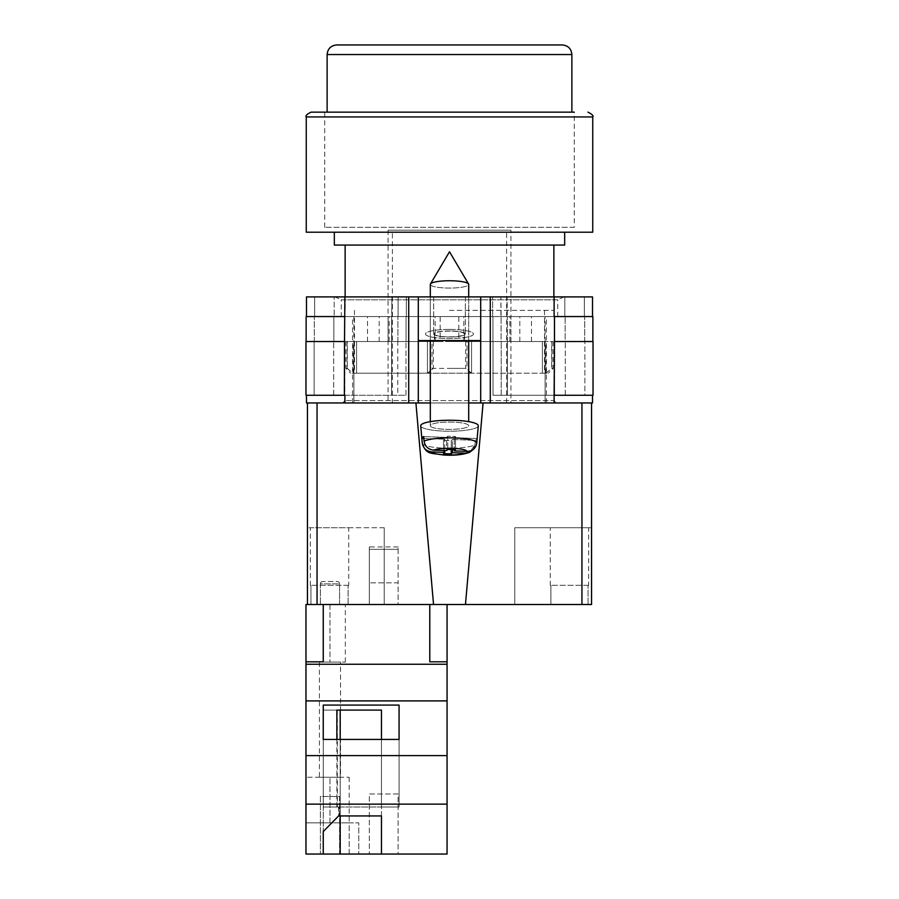 <?xml version="1.0" encoding="UTF-8"?>
<svg xmlns="http://www.w3.org/2000/svg" width="899" height="899" viewBox="0 0 899 899"><rect width="100%" height="100%" fill="white"/><g stroke="black" fill="none" stroke-linecap="round" stroke-linejoin="round"><path stroke-width="0.67" stroke-dasharray="4.5 3.37" d="M341.238 316.572L557.762 316.572L341.238 316.572L341.238 299.805L557.762 299.805L563.999 296.895L335.001 296.895L563.999 296.895M557.762 316.572L557.762 299.805L341.238 299.805L335.001 296.895M449.5 330.967A15.834 3.023 180 0 0 433.666 333.99A15.834 3.023 180 0 0 449.5 337.001A15.834 3.023 180 0 1 433.666 333.99A15.834 3.023 180 0 1 449.5 330.967A15.834 3.023 180 0 1 465.334 333.99A15.834 3.023 180 0 1 449.5 337.001A15.834 3.023 180 0 0 465.334 333.99A15.834 3.023 180 0 0 449.5 330.967M449.5 296.895L433.666 296.895L449.5 296.895M449.5 329.405A23.992 4.574 0 0 0 425.508 333.99A23.992 4.574 0 0 0 449.5 338.563A23.992 4.574 0 0 0 473.492 333.99A23.992 4.574 0 0 0 449.5 329.405A23.992 4.574 0 0 0 425.508 333.99A23.992 4.574 0 0 0 449.5 338.563A23.992 4.574 0 0 0 473.492 333.99A23.992 4.574 0 0 0 449.5 329.405M545.109 341.519L509.845 341.519L545.109 341.519L545.109 402.954L556.256 402.954L342.744 402.954L556.256 402.954L545.109 402.954L546.435 402.954L545.109 402.954L545.109 316.572L546.435 316.572L306.492 316.572L306.492 296.895L480.695 296.895L480.695 340.564L418.305 340.564L418.305 296.895M546.435 402.954L546.435 316.572M449.5 340.564L434.431 340.564L449.5 340.564M449.5 331.113A15.069 2.877 180 0 0 434.431 333.99A15.069 2.877 180 0 0 449.5 336.855A15.069 2.877 0 0 0 464.569 333.99A15.069 2.877 0 0 0 449.5 331.113A15.069 2.877 0 0 0 434.431 333.99A15.069 2.877 0 0 0 449.5 336.867A15.069 2.877 180 0 0 464.569 333.99A15.069 2.877 180 0 0 449.5 331.113M430.306 402.954L468.694 402.954L430.306 402.954M306.492 395.268L306.492 402.954L344.879 402.954L344.879 395.268L306.492 395.268L344.879 395.268M480.695 340.564L418.305 340.564L418.305 402.954L418.305 340.564L480.695 340.564L480.695 402.954L480.695 340.564L480.695 402.954L344.879 402.954M581.945 604.51L591.553 604.51L591.553 402.954L581.945 402.954L581.945 604.51L465.457 604.51L483.089 402.954L581.945 402.954L480.695 402.954L490.292 402.954L490.292 296.895L592.508 296.895L592.508 316.572L554.121 316.572L584.35 316.572L554.121 316.572L554.121 296.895M592.508 395.268L554.121 395.268L592.508 395.268L592.508 402.954L490.292 402.954M500.9 296.895L564.808 296.895L500.9 296.895L500.9 316.572L492.686 316.572L492.686 296.895L492.686 316.572L501.103 316.572L500.9 296.895M334.192 296.895L398.1 296.895L334.192 296.895L334.192 316.572L314.65 316.572L334.192 316.572L334.192 296.895M490.292 296.895L480.695 296.895M592.868 341.519L554.627 341.519L584.867 341.519L554.627 341.519L554.627 395.268L507.429 395.268L593.025 395.268L593.025 341.519L554.481 341.519L592.868 341.519L592.868 316.572L554.121 316.572L592.508 316.572M306.492 316.572L344.519 316.572L306.132 316.572L306.132 341.519L344.373 341.519L344.373 395.268L344.373 341.519L305.975 341.519L305.975 395.268L405.966 395.268L391.571 395.268L391.571 341.519L406.067 341.519L391.672 341.519L391.672 316.572L406.314 316.572L406.314 296.895L406.314 316.572L391.908 316.572L391.908 296.895L391.672 316.572L406.314 316.572L406.314 296.895L406.314 316.572L391.672 316.572L391.571 341.519L405.966 341.519L391.571 341.519L391.571 395.268L314.133 395.268L397.796 395.268L314.133 395.268L314.133 341.519L333.855 341.519L314.29 341.519L333.855 341.519L333.855 316.572L314.29 316.572L333.855 316.572L333.855 341.519L314.133 341.519L344.519 341.519L314.133 341.519L314.133 395.268L344.373 395.268L344.879 316.572L314.29 316.572L344.879 316.572L344.879 296.895M584.867 341.519L565.145 341.519L565.145 316.572L565.145 341.519L584.867 341.519L584.867 395.268L501.204 395.268L584.867 395.268L584.867 341.519M458.827 341.519L531.478 341.519L458.827 341.519L458.827 316.572L344.868 316.572L344.868 400.549L344.868 341.519L388.121 341.519L388.121 316.572M353.891 316.572L353.891 402.954L353.891 341.519L388.121 341.519M353.891 341.519L344.868 341.519M440.173 341.519L367.522 341.519L440.173 341.519L440.173 316.572M554.481 341.519L554.627 395.268L554.481 316.572L458.827 316.572M564.808 316.572L584.35 316.572L564.808 316.572L564.808 296.895L564.808 316.572M314.65 316.572L314.65 296.895L314.65 316.572M397.796 341.519L405.966 341.519L397.796 341.519L397.796 395.268L405.966 395.268L405.966 341.519L405.966 395.268L397.796 395.268L397.796 341.519M584.35 316.572L584.35 296.895L584.35 316.572M501.103 341.519L492.933 341.519L492.933 316.572L507.328 316.572L492.686 316.572L492.686 296.895L492.686 316.572L507.092 316.572L507.092 296.895L507.328 316.572L492.933 316.572L501.103 316.572L492.933 316.572L492.933 341.519L507.328 341.519L492.933 341.519L501.103 341.519L501.103 316.572L501.103 341.519M507.429 341.519L507.328 316.572L507.429 341.519L493.034 341.519L507.429 341.519L507.429 395.268L493.034 395.268L493.034 341.519L493.034 395.268L507.429 395.268L507.429 341.519M545.109 316.572L554.132 316.572L554.132 400.549L554.132 341.519M306.132 341.519L344.519 341.519L344.519 316.572L344.519 341.519M584.71 341.519L584.71 316.572L584.71 341.519M314.29 341.519L314.29 316.572L314.29 341.519M406.067 341.519L406.067 316.572L406.067 341.519L397.897 341.519L406.067 341.519L406.067 316.572L406.067 341.519M492.933 341.519L492.933 316.572L492.933 341.519M531.478 341.519L531.478 316.572M389.155 341.519L389.155 316.572M344.868 400.549L342.744 402.954L344.868 400.549L554.132 400.549L556.256 402.954L554.132 400.549L344.868 400.549M510.879 341.519L510.879 316.572M367.522 341.519L367.522 316.572M379.187 341.519L379.187 316.572M435.172 341.519L435.172 316.572M509.845 341.519L509.845 316.572M519.813 341.519L519.813 316.572M463.828 341.519L463.828 316.572M501.204 395.268L493.034 395.268L501.204 395.268L501.204 341.519L501.204 395.268M493.034 395.268L493.034 341.519L493.034 395.268M314.133 395.268L314.133 341.519L314.133 395.268M405.966 395.268L405.966 341.519L405.966 395.268M418.305 340.564L418.305 402.954L317.055 402.954L415.911 402.954L433.543 604.51L317.055 604.51L317.055 402.954L307.447 402.954L307.447 604.51L323.258 604.51L305.975 604.51L305.975 662.091L305.975 604.51L305.975 662.091L323.258 661.81L323.258 604.51L429.789 604.51L323.258 604.51L323.258 662.091L323.258 604.51M468.694 421.631L468.694 284.41A19.194 3.663 180 0 1 468.345 285.107A19.194 3.663 180 0 1 449.5 288.073A19.194 3.663 0 0 1 430.306 284.41A19.194 3.663 180 0 1 430.43 283.994A19.194 3.663 180 0 1 430.655 283.713A19.194 3.663 180 0 1 449.5 280.746A19.194 3.663 180 0 1 468.57 283.994A19.194 3.663 180 0 1 468.694 284.41A19.194 3.663 0 0 1 468.345 285.107A19.194 3.663 0 0 1 449.5 288.073A19.194 3.663 180 0 1 430.306 284.41L430.306 425.733A19.194 3.663 180 0 0 447.657 429.374A19.194 3.663 180 0 0 468.345 426.429A19.194 3.663 180 0 0 468.694 425.733A19.194 3.663 180 0 0 451.343 422.081A19.194 3.663 180 0 0 430.655 425.036A19.194 3.663 180 0 0 430.306 425.733A19.194 3.663 -0 0 0 447.657 429.374A19.194 3.663 -0 0 0 468.345 426.429A19.194 3.663 -0 0 0 468.694 425.733A19.194 3.663 -0 0 0 451.343 422.081A19.194 3.663 -0 0 0 430.655 425.036A19.194 3.663 -0 0 0 430.306 425.733L430.306 421.631M473.121 449.567L474.919 444.915A27.251 5.203 0 0 1 444.724 448.163A27.251 5.203 0 0 1 422.249 443.128L420.71 425.823A28.79 5.495 180 0 0 446.983 431.205A28.79 5.495 180 0 0 477.762 426.778A28.79 5.495 180 0 0 478.29 425.823A28.79 5.495 -0 0 0 452.5 420.271A28.79 5.495 -0 0 0 421.238 424.688A28.79 5.495 -0 0 0 420.71 425.823A28.79 5.495 -0 0 0 446.983 431.205A28.79 5.495 -0 0 0 477.762 426.778A28.79 5.495 -0 0 0 478.29 425.823L477.155 438.543A27.655 5.282 0 0 1 476.65 439.454A27.655 5.282 0 0 1 475.324 440.341L474.919 444.915L475.324 440.341L452.433 439.487L452.433 449.579M423.845 438.431L444.735 439.206L443.51 440.398L451.219 440.69L452.433 439.487L475.324 440.341A27.655 5.282 180 0 0 476.65 439.454A27.655 5.282 180 0 0 477.155 438.543L454.265 437.689L455.49 436.498L455.49 449.691L447.781 449.41L446.567 450.601L446.567 437.408L447.781 436.217L455.49 436.498L447.781 436.217L447.781 449.41L447.781 436.217L446.567 437.408L423.676 436.554A27.655 5.282 180 0 0 422.35 437.442A27.655 5.282 180 0 0 421.845 438.352L422.249 442.96C423.227 448.331 426.441 451.32 431.868 451.916A17.688 3.371 -0 0 0 446.129 454.95A17.688 3.371 -0 0 0 465.3 453.163L452.433 452.68L452.433 439.487L451.219 440.69L451.219 449.534M421.845 438.352L444.735 439.206L443.51 440.398L443.51 453.59L451.219 453.871L452.433 452.68M431.868 451.916L444.735 452.399L444.735 439.206L444.735 450.534M454.265 450.882L454.265 437.689L477.155 438.543L476.751 443.117C475.773 448.421 472.559 451.174 467.132 451.365L454.265 450.882L455.49 449.691L455.49 436.498L454.265 437.689L454.265 449.646M424.081 441.162L423.676 436.554L446.567 437.408L446.567 450.601L433.7 450.118C428.272 449.534 425.07 446.545 424.081 441.162A27.251 5.203 180 0 1 454.703 437.937A27.251 5.203 180 0 1 476.751 443.117M444.735 452.399L443.51 453.59L443.51 440.398L451.219 440.69L451.219 453.871M465.3 453.163L469.525 452.377L474.919 444.915A27.251 5.203 180 0 1 444.724 448.163A27.251 5.203 180 0 1 422.249 443.128A27.251 5.203 180 0 1 422.249 442.96M339.575 796.458L339.575 854.05L320.37 854.05L339.575 854.05L320.37 854.05L339.575 854.05L339.575 796.458L320.37 796.458L320.37 854.05L320.37 796.458L339.575 796.458M349.172 777.264L349.172 822.855L305.975 822.855L305.975 777.264L305.975 822.855L329.967 822.855L329.967 777.264L305.975 777.264L349.172 777.264L329.967 777.264L329.967 822.855L349.172 822.855L305.975 822.855L305.975 854.05L305.975 661.81M340.53 662.091L319.415 662.091L340.53 662.091L340.53 777.264L319.415 777.264L340.53 777.264M319.415 662.091L319.415 777.264M339.575 583.867A2.405 2.405 0 0 0 337.17 581.473L322.775 581.473L337.17 581.473A2.405 2.405 0 0 1 339.575 583.867L339.575 604.51L320.37 604.51L339.575 604.51L320.37 604.51L339.575 604.51L339.575 583.867L320.37 583.867A2.405 2.405 0 0 1 322.775 581.473A2.405 2.405 0 0 0 320.37 583.867L320.37 604.51L320.37 583.867L339.575 583.867M398.111 854.05L369.32 854.05L398.111 854.05L398.111 793.963L369.32 793.963L369.32 854.05L369.32 793.963L398.111 793.963L398.111 854.05M305.975 804.144L447.061 804.144L447.061 854.05L305.975 854.05L349.172 854.05L305.975 854.05L305.975 822.855L349.172 822.855L349.172 854.05L358.768 854.05L349.172 854.05L349.172 822.855L358.768 822.855L358.768 854.05L358.768 822.855L349.172 822.855M381.457 739.428L381.457 807.021L399.077 807.021L323.258 807.021L337.327 807.021L337.327 710.086L381.446 710.086L323.258 710.086L336.867 710.086L323.258 710.086L323.258 854.05L323.258 831.53L338.844 816.18L381.446 815.921L381.446 854.05L381.446 710.086L381.446 807.021L399.077 807.021L399.077 705.086L323.258 705.086L323.258 739.428L399.077 739.428L399.077 705.086M399.077 739.428L399.077 807.021L399.077 739.428L399.077 807.021L323.258 807.021L323.258 705.086M337.327 807.021L338.844 807.021L338.844 816.18M336.867 739.428L336.867 807.021L381.457 807.021L338.844 807.021M398.111 604.51L369.32 604.51L398.111 604.51L398.111 582.844L369.32 582.844L369.32 604.51L369.32 549.323L369.32 582.844L398.111 582.844L398.111 604.51M329.967 604.51L305.975 604.51L345.328 604.51L329.967 604.51L329.967 662.091L305.975 662.091L345.328 662.091L329.967 662.091L329.967 604.51M447.061 604.51L429.789 604.51L429.789 661.81L429.789 604.51L429.789 661.81L447.061 661.81L447.061 604.51L429.789 604.51M447.061 804.144L447.061 661.81M447.061 664.249L305.975 664.249M447.061 755.61L305.975 755.61M447.061 700.894L305.975 700.894M398.111 549.323L398.111 582.844L398.111 546.918L398.111 549.323L369.32 549.323L369.32 546.918L369.32 549.323L398.111 549.323M323.258 739.428L323.258 807.021L323.258 739.428L323.258 807.021L336.867 807.021M337.327 710.086L323.258 710.086L323.258 831.53M338.586 807.021L338.586 815.932M381.446 815.921L381.457 710.086L340.193 710.086L340.193 854.05M340.193 739.428L340.193 815.932M574.27 227.312L324.73 227.312L574.27 227.312L574.27 112.139L449.5 112.139M427.43 373.085L427.43 341.519L427.43 373.197L471.57 373.197L427.43 373.197L433.329 368.399L449.5 368.399L432.037 368.399L432.037 341.519L427.43 341.519L427.43 373.197L356.588 373.197L427.43 373.197L427.43 341.519L356.588 341.519L471.57 341.519L471.57 373.197L542.412 373.197L471.57 373.197L471.57 341.519L542.412 341.519L432.037 341.519M592.744 232.2L306.256 232.2M564.673 245.067L334.327 245.067M449.5 310.335L553.874 310.335L449.5 310.335M449.5 341.519L544.524 341.519L449.5 341.519M542.412 373.197L542.412 341.519L542.412 373.197L548.356 373.197L542.412 373.197M356.588 373.197L356.588 341.519L356.588 373.197L350.644 373.197L356.588 373.197M542.412 341.519L553.155 341.519L542.412 341.519M356.588 341.519L345.845 341.519L356.588 341.519M471.57 341.519L471.57 373.197L471.57 341.519M433.329 341.519L433.329 368.399M465.671 341.519L465.671 368.399L449.5 368.399L466.963 368.399L466.963 341.519M353.138 373.197L353.015 341.519M354.476 310.335L354.498 373.197M347.115 341.519L347.115 368.399L345.845 368.399L347.329 368.399L347.329 341.519M545.862 373.197L545.985 341.519M544.524 310.335L544.502 373.197M551.885 341.519L551.885 368.399L553.155 368.399L551.671 368.399L551.671 341.519M470.548 373.197L466.963 368.399M546.086 373.197L551.671 368.399M545.985 373.085L551.885 368.399M428.452 373.197L432.037 368.399M471.57 373.085L465.671 368.399M347.115 368.399L353.015 373.085M347.329 368.399L352.914 373.197M562.28 44.95L336.72 44.95M588.665 585.305L588.058 585.305L588.665 585.305L588.665 527.724L550.278 527.724L588.665 527.724M550.278 585.305L550.885 585.305L550.885 604.51L550.885 585.305L550.278 585.305L550.278 527.724M550.885 604.51L588.058 604.51L588.058 585.305L588.058 604.51L550.885 604.51M348.722 585.305L348.115 585.305L348.722 585.305L348.722 527.724L310.335 527.724L348.722 527.724M310.335 585.305L310.942 585.305L310.942 604.51L310.942 585.305L310.335 585.305L310.335 527.724M310.942 604.51L348.115 604.51L348.115 585.305L348.115 604.51L310.942 604.51M392.391 402.954L506.609 402.954L392.391 402.954L392.391 230.189L506.609 230.189L392.391 230.189M506.609 402.954L506.609 230.189M510.924 230.189L388.076 230.189L510.924 230.189L510.924 402.954L388.076 402.954L510.924 402.954M388.076 230.189L388.076 402.954M514.767 604.51L591.553 604.51L514.767 604.51L514.767 527.724L591.553 527.724L514.767 527.724L514.767 604.51M307.447 604.51L307.447 527.724L307.447 604.51L384.233 604.51L384.233 527.724L384.233 604.51L317.055 604.51M433.543 604.51L465.457 604.51M415.911 402.954L483.089 402.954M307.447 402.954L317.055 402.954M581.945 402.954L591.553 402.954M384.233 527.724L307.447 527.724L384.233 527.724M348.115 585.305L310.942 585.305L348.115 585.305M588.058 585.305L550.885 585.305L588.058 585.305M408.708 402.954L408.708 296.895M554.121 402.954L554.121 395.268M398.1 316.572L398.1 296.895L398.1 316.572M397.897 341.519L397.897 316.572L397.897 341.519M333.709 395.268L333.709 341.519L333.709 395.268M565.291 395.268L565.291 341.519L565.291 395.268M467.132 451.365A17.688 3.371 -0 0 0 452.871 448.331A17.688 3.371 -0 0 0 433.7 450.118M306.256 116.937L592.744 116.937M327.124 54.547L571.876 54.547M433.666 296.895L433.666 333.99L433.666 296.895M434.431 333.99L434.431 340.564L434.431 333.99M464.569 333.99L464.569 340.564L464.569 333.99M352.565 402.954L352.565 316.572M465.334 296.895L465.334 333.99L465.334 296.895M430.306 296.895L430.306 340.564M468.694 296.895L468.694 340.564M430.43 283.994L449.5 251.776L468.57 283.994M469.525 452.377C462.603 454.815 453.849 455.681 443.263 454.995C431.7 452.669 426.261 455.546 422.249 443.128M398.111 546.918L369.32 546.918M345.328 662.091L345.328 604.51M324.73 227.312L324.73 112.139M553.874 296.895L553.874 310.335M345.126 296.895L345.126 310.335M345.845 341.519L345.845 368.399L350.644 373.197M553.155 341.519L553.155 368.399L548.356 373.197"/><path stroke-width="1.35" d="M592.508 395.268L592.508 402.954L468.694 402.954L480.695 402.954L480.695 340.564L418.305 340.564L418.305 402.954L430.306 402.954L408.708 402.954L408.708 296.895L306.492 296.895L306.492 316.572M306.492 395.268L306.492 402.954L408.708 402.954M480.695 340.564L480.695 296.895L418.305 296.895L418.305 340.564M408.708 296.895L418.305 296.895M480.695 296.895L592.508 296.895L592.508 316.572M593.025 395.268L554.121 395.268L554.481 341.519L593.025 341.519L593.025 395.268M344.879 395.268L344.879 402.954M344.373 395.268L305.975 395.268L305.975 341.519L344.519 341.519L344.373 395.268M554.121 316.572L554.121 296.895M344.519 341.519L344.879 296.895M306.132 341.519L306.132 316.572L344.879 316.572M592.868 341.519L592.868 316.572L554.481 316.572L554.481 341.519M430.306 296.895L430.306 284.41A19.194 3.663 0 0 1 430.43 283.994A19.194 3.663 0 0 1 430.655 283.713A19.194 3.663 0 0 1 449.5 280.746A19.194 3.663 0 0 1 468.57 283.994A19.194 3.663 0 0 1 468.694 284.41L468.694 296.895M452.433 449.579L452.433 452.68L465.3 453.163L469.525 452.377C462.603 454.815 453.849 455.681 443.263 454.995C431.7 452.669 426.261 455.546 422.249 443.128A27.251 5.203 0 0 1 422.249 442.96L421.845 438.352A27.655 5.282 0 0 1 422.35 437.442A27.655 5.282 0 0 1 423.676 436.554L424.081 441.162A27.251 5.203 0 0 1 454.703 437.937A27.251 5.203 0 0 1 476.751 443.117C475.773 448.421 472.559 451.174 467.132 451.365L454.265 450.882L455.49 449.691L447.781 449.41L446.567 450.601L433.7 450.118C428.272 449.534 425.07 446.545 424.081 441.162M476.751 443.117L478.29 425.823A28.79 5.495 180 0 0 452.5 420.271A28.79 5.495 180 0 0 421.238 424.688A28.79 5.495 180 0 0 420.71 425.823L422.249 443.128M452.433 452.68L451.219 453.871L443.51 453.59L444.735 452.399L431.868 451.916A17.688 3.371 180 0 0 446.129 454.95A17.688 3.371 180 0 0 465.3 453.163M469.525 452.377L473.121 449.567M422.249 442.96C423.227 448.331 426.441 451.32 431.868 451.916M451.219 449.534L451.219 453.871M444.735 450.534L444.735 452.399M421.845 438.352L423.845 438.431M454.265 449.646L454.265 450.882M447.061 854.05L305.975 854.05L305.975 804.144L447.061 804.144L447.061 854.05M323.258 831.53L323.258 854.05L323.258 831.53L338.586 815.932L381.457 815.932L381.457 854.05L381.457 815.932M317.055 402.954L317.055 604.51L305.975 604.51L305.975 804.144M429.789 604.51L429.789 661.81L447.061 661.81L447.061 700.894L305.975 700.894M447.061 700.894L447.061 755.61L305.975 755.61M399.077 705.086L323.258 705.086L323.258 739.428L399.077 739.428L399.077 705.086L399.077 739.428M305.975 661.81L323.258 661.81L323.258 604.51M447.061 664.249L305.975 664.249M447.061 755.61L447.061 804.144M447.061 661.81L447.061 604.51M381.457 739.428L381.457 710.086L336.867 710.086L336.867 739.428M323.258 739.428L323.258 705.086M336.867 710.086L340.193 710.086L340.193 739.428M340.193 815.932L340.193 854.05M587.946 112.139C592.16 114.263 593.767 115.859 592.744 116.937L306.256 116.937C305.233 115.859 306.84 114.263 311.054 112.139L574.27 112.139M306.256 116.937L306.256 232.2L592.744 232.2L592.744 116.937M334.327 232.2L334.327 245.067L564.673 245.067L564.673 232.2M311.054 112.139L449.5 112.139M449.5 44.95L562.28 44.95C568.101 45.523 571.303 48.715 571.876 54.547L327.124 54.547C327.697 48.715 330.899 45.523 336.72 44.95L449.5 44.95M591.553 402.954L591.553 604.51L581.945 604.51L581.945 402.954M483.089 402.954L465.457 604.51L581.945 604.51M465.457 604.51L433.543 604.51L415.911 402.954M317.055 604.51L433.543 604.51M307.447 604.51L307.447 402.954M490.292 402.954L490.292 296.895M554.121 402.954L554.121 395.268M467.132 451.365A17.688 3.371 180 0 0 452.871 448.331A17.688 3.371 180 0 0 433.7 450.118M468.57 283.994L449.5 251.776L430.43 283.994M430.306 340.564L430.306 421.631M468.694 340.564L468.694 421.631M553.874 245.067L553.874 296.895M345.126 245.067L345.126 296.895M571.876 112.139L571.876 54.547M327.124 112.139L327.124 54.547"/></g></svg>
